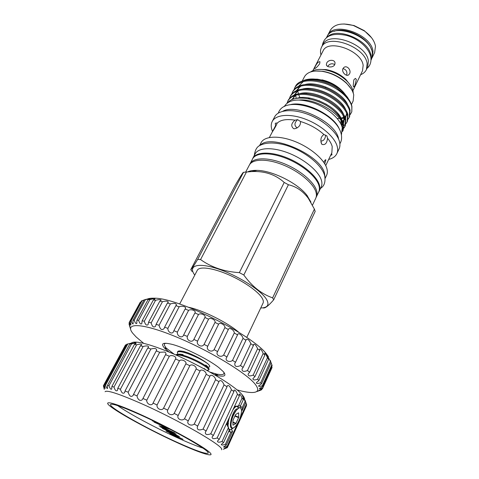 <?xml version="1.0" encoding="UTF-8"?>
<svg xmlns="http://www.w3.org/2000/svg" width="479" height="479" viewBox="0 0 479 479"><rect width="100%" height="100%" fill="white"/><g stroke="black" fill="none" stroke-linecap="round" stroke-linejoin="round"><path stroke-width="0.72" d="M312.482 205.144L315.751 198.24C316.607 196.414 316.637 194.252 315.841 191.738C313.11 182.972 298.74 171.087 282.772 164.782C266.791 158.429 252.463 158.842 249.325 165.117L245.667 172.081M248.954 171.35L249.08 171.763M234.8 406.928L234.788 406.282L234.89 406.851M228.513 423.717L228.202 424.089M234.662 427.118L230.686 429.807L229.273 429.352L228.633 428.442M228.728 429.058L229.549 429.555M240.219 407.665L239.195 407.671L240.811 408.072L241.572 410.275C241.338 415.604 239.458 420.778 235.937 425.789L234.165 427.478C225.98 433.351 233.075 407.192 237.506 408.964M232.8 410.078C234.183 407.928 235.428 406.695 236.536 406.378L237.692 406.767L238.213 408.318M228.255 427.262C227.8 424.46 228.267 420.999 229.657 416.868M237.021 406.36L236.099 406.198L233.788 407.946M228.339 419.712L227.77 426.843M232.932 425.101L232.974 420.287L235.62 414.539L238.452 412.85M221.567 449.805L221.633 449.589C224.513 446.488 177.38 419.281 139.431 402.755C118.858 393.84 107.458 390.104 105.224 391.553L105.093 391.732M246.422 405.857L227.315 447.649L224.22 448.548L227.399 446.943L246.661 404.827L245.056 400.115L245.799 402.546L243.069 397.342L243.38 399.534L242.033 398.199C240.919 395.313 240.009 393.93 239.308 394.049L239.398 395.852L237.464 394.271C236.177 391.05 235.033 389.678 234.027 390.163L233.914 391.571L231.435 389.792C229.986 386.254 228.591 384.936 227.25 385.834L227.052 386.81L224.076 384.876C222.484 381.068 220.837 379.835 219.137 381.176L218.963 381.685L215.58 379.655C215.352 376.548 210.503 373.65 209.904 376.314L206.186 374.291C206.371 371.375 201.102 368.513 200.072 370.986L196.174 368.944C196.815 366.273 191.349 363.501 189.834 365.728L185.846 363.783C186.972 361.358 181.481 358.759 179.475 360.765L175.536 358.963C177.14 356.789 171.793 354.436 169.327 356.238L165.548 354.64L142.76 398.869C142.149 400.181 141.119 400.648 139.658 400.264C138.108 399.246 137.233 397.786 137.036 395.888L133.509 394.391L133.132 395.432C131.078 397.39 129.426 396.319 128.168 392.205L125.049 390.978L124.6 392.618C122.953 394.061 121.558 392.936 120.421 389.241L117.786 388.307L117.397 390.499C116.134 391.463 114.996 390.313 113.99 387.062L111.894 386.439L111.679 389.11C110.775 389.661 109.883 388.523 109.008 385.697L107.5 385.397L107.559 388.469C106.979 388.673 106.308 387.571 105.566 385.164L104.656 385.176L105.093 388.565L103.692 385.445L103.392 385.763L104.266 389.373L103.524 386.242M137.988 413.371C110.691 401.151 100.542 399.648 112.775 408.138C124.642 416.479 153.765 431.992 177.799 442.925C201.91 453.93 217.544 458.654 208.443 451.356C199.779 444.249 165.165 425.496 137.988 413.371M176.763 442.159C195.522 450.619 205.958 454.278 208.078 453.134C211.317 451.326 171.44 428.603 139.311 414.359C121.486 406.491 111.9 403.21 110.547 404.51C108.505 407.15 146.628 428.573 176.763 442.159M117.726 405.641C128.635 413.497 156.262 428.262 178.625 438.327C188.786 442.913 196.863 446.165 202.857 448.087M131.497 342.982C132.354 342.257 134.054 341.982 136.617 342.162C142.898 342.665 152.765 345.581 166.213 350.915C196.276 362.765 234.255 384.924 242.188 394.798C244.2 397.127 244.961 398.857 244.47 399.989M126.678 344.467L125.294 345.305L103.41 385.727M165.548 354.64L165.716 354.376C166.231 353.496 165.866 352.712 164.608 352.029L159.705 352.281L156.202 350.939L156.687 350.323C156.663 348.455 154.729 348.017 150.879 349.011L147.76 347.958L148.622 347.101C148.466 345.76 146.628 345.569 143.107 346.509L140.449 345.766L141.73 344.778C141.455 343.934 139.736 343.952 136.587 344.832L134.443 344.407L136.174 343.395C135.802 342.982 134.228 343.186 131.456 343.994L129.875 343.892L132.06 342.958L126.821 344.203L104.656 385.176M223.358 449.272L227.315 447.649M245.799 402.546L242.194 410.419L242.236 407.623L239.817 405.719M231.573 429.585L232.59 431.375L226.268 445.171L225.405 444.284C222.819 445.213 221.454 445.26 221.298 444.44L223.537 442.632L222.064 441.464C219.059 442.542 217.526 442.416 217.478 441.087L219.22 439.369L217.155 437.938C213.724 439.177 212.047 438.848 212.131 436.95L213.394 435.453L210.772 433.794C206.922 435.195 205.12 434.633 205.365 432.118L206.174 430.974L203.06 429.13C198.827 430.687 196.923 429.879 197.342 426.711L197.731 426.059L194.217 424.077C191.241 426.597 186.109 423.897 188.283 420.897L184.493 418.784C181.864 421.574 176.398 418.718 178.188 415.473L174.176 413.407C171.985 416.443 166.345 413.611 167.668 410.132L163.59 408.12C161.86 411.389 156.226 408.677 157.088 404.983L153.07 403.09C151.813 406.581 146.352 404.066 146.766 400.187L142.94 398.468M228.711 431.393L230.938 432.226L232.59 431.375M238.111 406.12L238.32 408.234M130.312 328.36L129.019 323.948L130.048 326.69L129.132 322.654L129.432 322.032C130.06 324.008 130.551 324.996 130.905 325.001L130.39 321.14L131.168 320.756C131.899 323.068 132.557 324.121 133.144 323.906L132.982 320.307L134.246 320.176C135.066 322.852 135.916 323.948 136.784 323.463L136.904 320.188L138.641 320.325C139.551 323.391 140.598 324.511 141.784 323.69L142.125 320.81L144.311 321.223C145.299 324.69 146.562 325.822 148.089 324.606L148.562 322.193L151.166 322.882C152.22 326.756 153.699 327.864 155.597 326.217L156.106 324.325L159.076 325.277C160.19 329.54 161.878 330.618 164.153 328.504L164.608 327.181L167.878 328.372C167.602 332.061 172.344 334.959 173.578 331.426L173.883 330.696L177.38 332.115C176.709 336.204 182.427 338.839 183.655 334.923L187.349 336.414C186.247 340.437 192.265 343.233 193.857 339.407L197.552 341.168C196.001 345 202.03 347.999 204.066 344.395L207.718 346.263C205.725 349.874 211.61 353.005 214.083 349.64L217.598 351.568C215.173 354.945 220.777 358.13 223.645 355.005L226.944 356.945L226.627 357.508C224.477 360.669 229.722 362.926 232.531 360.364L235.53 362.268L234.836 363.333C234.476 366.549 236.375 367.297 240.524 365.579L243.158 367.399L242.051 368.872C241.841 371.506 243.643 372.057 247.457 370.524L249.667 372.225L248.122 373.997C248.05 376.075 249.733 376.44 253.181 375.099L254.936 376.638L252.942 378.608C252.978 380.164 254.529 380.356 257.612 379.2L258.876 380.548L256.433 382.613C256.247 383.434 256.989 383.673 258.654 383.332L260.678 382.751L261.444 383.889L258.564 385.942C258.738 386.619 260.007 386.541 262.366 385.703L262.642 386.607L259.337 388.553C259.546 388.9 260.666 388.714 262.69 388.002L262.48 388.667L258.786 390.421L261.696 389.631L261.025 390.056L256.978 391.541M144.047 299.992L141.377 301.016L130.39 321.14M262.642 386.607L272.126 365.663L270.228 360.334L271.066 362.717L268.138 357.035L268.641 359.166L267.432 357.747C266.258 354.825 265.324 353.322 264.63 353.227L264.857 355.065L263.163 353.466C261.851 350.269 260.708 348.772 259.738 348.981L259.75 350.49L257.6 348.736C256.157 345.287 254.804 343.838 253.535 344.389L253.409 345.533L250.84 343.671C249.284 340 247.709 338.623 246.122 339.539L245.949 340.3L243.015 338.372C242.757 335.629 238.195 332.163 237.662 334.546L237.53 334.923L234.291 332.965C234.357 330.067 228.872 326.876 228.345 329.522L224.879 327.594C225.381 324.936 219.598 321.828 218.61 324.235L215.005 322.385C215.963 319.972 210.036 317.032 208.569 319.206L204.922 317.475C206.347 315.296 200.414 312.589 198.48 314.547L194.911 312.913C196.677 310.937 190.905 308.662 188.588 310.38L185.116 309.021L185.391 308.626C186.924 306.811 181.493 305.428 179.146 306.805L175.889 305.674L176.464 305.027C176.224 303.315 174.188 302.938 170.368 303.896L167.405 303.021L168.321 302.207C167.979 300.962 166.027 300.794 162.459 301.71L159.848 301.111L161.142 300.201C160.71 299.393 158.854 299.423 155.573 300.285L153.37 299.956L155.064 299.034C154.561 298.621 152.825 298.818 149.855 299.62L148.089 299.573L150.19 298.71L144.077 299.932L132.982 320.307M144.077 299.932L146.574 299.201M148.089 299.573L136.904 320.188M153.37 299.956L142.125 320.81M159.848 301.111L148.562 322.193M236.943 389.858C242.985 391.541 247.835 392.427 251.511 392.517C258.091 392.618 259.438 390.008 255.547 384.685C247.445 373.626 209.239 350.377 175.458 336.581C141.61 322.666 123.935 322.493 132.827 333.342L136.126 336.947L143.712 343.377M146.718 299.357C148.28 298.465 150.747 298.082 154.13 298.201C177.685 297.549 253.098 335.15 266.755 354.358L268.402 356.58M129.432 322.032L140.215 302.273L129.318 322.223M174.194 354.25L167.422 349.017L165.387 348.311L165.267 347.724L165.74 347.287C163.812 344.982 163.902 343.635 166.021 343.245M223.621 371.967C224.783 374.428 222.825 375.183 217.741 374.243L217.652 374.566C217.101 375.273 216.131 374.931 214.73 373.536L209.916 372.057M169.045 352.065L164.806 348.407C160.249 343.455 162.674 342.108 172.081 344.359C184.798 347.574 208.862 359.573 219.089 367.8L223.567 371.902C226.878 376.314 223.944 377.302 214.76 374.859M207.808 363.735C202.94 359.915 196.498 356.34 188.487 353.017L183.319 351.454C180.062 350.706 178.194 350.76 177.715 351.616L177.35 352.316C178.284 351.095 181.87 351.568 188.121 353.736C196.24 356.813 202.803 360.142 207.808 363.735C210.538 366.249 210.407 367.363 207.407 367.07M204.419 368.878L204.886 369.022M176.254 355.149C177.883 354.634 181.272 355.286 186.427 357.1C197.258 360.909 210.012 368.692 208.736 370.063L209.083 369.351C209.293 368.824 208.467 367.854 206.611 366.441C201.599 362.854 194.995 359.501 186.792 356.382L181.487 354.765C178.314 354.035 176.5 354.083 176.032 354.909L175.973 355.023M208.736 370.063L206.73 370.273M199.629 366.447L192.995 363.04M177.937 354.25L177.35 352.316M327.444 35.889L327.69 35.374C333.42 20.848 371.584 34.147 372.997 51.439L371.944 58.079M372.207 57.57L374.662 52.456L375.482 46.283C374.506 40.781 370.812 35.68 364.405 30.973L353.628 25.597C342.09 22.477 334.312 24.058 330.294 30.339L327.69 35.374M371.039 60.091L371.554 59.013L372.345 52.882C370.908 35.59 332.654 22.244 326.929 36.763L326.379 37.823M371.033 58.923L370.956 55.768C369.662 40.338 336.647 26.333 327.313 37.128M320.972 54.971L320.852 54.516C320.217 51.84 320.439 49.439 321.511 47.307C327.097 33.039 365.525 46.571 367.124 63.647L366.393 69.683C365.273 71.952 363.339 73.634 360.597 74.73M321.511 47.307L322.84 44.739C328.456 30.416 366.83 43.9 368.387 61.019L367.644 67.078L366.393 69.683M325.552 87.699L325.81 86.986M312.883 70.67L323.002 51.037C327.893 38.542 361.621 50.415 363.148 65.389L362.519 70.742L352.927 90.633M356.352 79.436L354.921 85.4L353.795 86.974L353.173 86.022L353.837 79.855L355.364 78.382L356.352 79.436M315.116 66.719C316.984 63.048 318.595 61.396 319.96 61.761L319.643 63.815C317.212 67.072 315.481 68.635 314.44 68.515L315.116 66.719M326.714 63.06C328.181 59.522 334.887 59.27 335.043 63.108L334.731 64.677C333.216 67.94 326.343 67.539 326.373 64.563L326.714 63.06M334.773 64.599C332.103 63.102 329.75 63.671 327.708 66.312M342.988 68.551L343.85 67.497C346.97 64.857 351.58 70.305 349.55 73.772L348.724 74.814C346.311 76.999 341.216 71.844 342.988 68.551M346.664 75.239C347.491 71.7 346.257 69.497 342.952 68.623M310.608 71.94C313.901 69.623 318.583 68.91 324.654 69.802C333.001 71.323 340.294 74.963 346.533 80.712C350.155 84.256 352.328 87.771 353.065 91.255L353.28 93.219M308.883 97.944L309.859 99.045M306.728 93.561L306.434 92.944M254.529 170.386L254.84 170.865M316.032 197.54L318.739 191.911C319.613 190.061 319.655 187.87 318.876 185.331C316.218 176.482 301.95 164.566 286.029 158.315C270.102 152.017 255.768 152.55 252.571 158.926L249.709 164.471M316.391 196.881C317.248 195.055 317.284 192.881 316.493 190.361C313.775 181.577 299.429 169.686 283.466 163.393C267.504 157.052 253.175 157.495 250.02 163.788M262.953 307.847C264.743 308.721 268.318 306.045 273.677 299.818L315.182 211.419L314.398 209.101L308.29 198.27C302.83 191.019 296.202 186.511 288.406 184.738L243.817 275.006C251.96 286.382 261.564 294.004 272.617 297.86L314.398 209.101M246.739 337.467L263.067 303.087C263.63 301.884 263.366 300.321 262.282 298.381C258.57 291.699 243.673 281.197 228.064 274.509C212.454 267.785 199.3 266.174 197.294 270.294L179.661 304.021M260.732 307.997C267.42 307.811 269.461 305.135 266.857 299.974C262.085 290.945 238.608 275.808 218.37 269.036C198.049 262.127 187.69 265.474 194.606 274.868L194.773 275.108M243.817 275.006L239.356 272.629L284.209 182.445C275.509 174.524 264.642 170.901 251.601 171.584L246.451 172.033L200.563 259.564L197.671 259.438L243.494 172.326C243.17 171.973 240.236 176.625 234.686 186.289L190.78 269.623L192.073 271.461M273.677 299.818L272.617 297.86M255.217 170.368L255.463 170.728M318.607 192.199L319.134 191.271C320.008 189.415 320.056 187.211 319.283 184.666C316.625 175.787 302.333 163.842 286.382 157.585C270.425 151.274 256.055 151.819 252.846 158.22L252.427 159.208M319.134 191.271L321.211 186.882C322.098 185.002 322.157 182.786 321.391 180.224C318.78 171.278 304.554 159.321 288.639 153.1C272.719 146.819 258.349 147.454 255.103 153.921L252.846 158.22M338.647 139.185L338.521 138.617C335.881 122.331 296.609 103.123 282.706 111.296M325.139 178.38L326.588 175.314C327.498 173.386 327.588 171.123 326.858 168.524C324.379 159.447 310.356 147.466 294.573 141.353C278.784 135.186 264.438 136.03 261.103 142.664L259.528 145.67M325.025 177.368L324.54 173.41C320.834 154.974 270.922 133.156 260.408 145.155M321.954 144.377L321.798 144.203C320.098 139.904 320.804 136.677 323.924 134.521L326.941 135.958L327.534 138.257C326.989 143.239 325.133 145.281 321.954 144.377M325.726 165.62L331.857 152.753L332.21 146.55C331.51 143.916 329.947 141.149 327.534 138.257M323.744 162.273L325.313 159.824L325.864 159.83L324.75 163.824M293.669 128.701C290.747 126.222 291.19 123.39 294.998 120.187L297.597 119.654L300.483 121.492C300.788 125.157 298.836 127.588 294.609 128.779L293.669 128.701M297.579 119.648C294.34 122.798 294.1 125.462 296.86 127.648M272.102 132.282L275.629 125.594L275.263 123.414L276.102 123.001L277.167 123.187C276.042 125.887 274.401 128.839 272.252 132.042L269.366 137.521M331.588 153.328L331.989 154.819L330.594 155.406M328.672 159.435C332.707 158.435 335.426 156.513 336.827 153.675C337.779 151.651 337.923 149.298 337.264 146.622C335.001 137.263 321.307 125.199 305.698 119.265C290.094 113.272 275.742 114.499 272.228 121.468C270.922 124.049 270.898 127.067 272.162 130.522L272.563 131.515M336.827 153.675L339.066 148.945C340.024 146.897 340.186 144.526 339.533 141.832C337.324 132.414 323.696 120.337 308.135 114.433C292.567 108.476 278.209 109.793 274.659 116.834L272.228 121.468M341.419 135.018L342.257 127.713C340.335 119.145 328.325 108.368 314.559 103.225C299.369 98.273 289.424 99.153 284.73 105.871L284.364 106.572M305.183 92.944L305.398 93.459M308.165 97.836L309.069 98.884M342.563 131.216L342.856 130.755M342.766 131.018L343.18 130.156L343.557 123.899C342.21 118.834 337.982 113.685 330.893 108.446C337.785 113.763 341.916 119.115 343.275 124.492L342.539 131.462C343.503 129.593 343.629 127.39 342.922 124.839C340.395 113.409 316.206 98.77 299.686 99.973M351.814 111.739L351.915 106.404C351.053 102.422 348.568 98.351 344.461 94.183L336.587 87.867C321.086 77.957 299.321 77.113 295.292 86.705L294.842 87.561C299.68 80.322 309.674 78.927 324.822 83.382C337.94 87.753 350.095 98.429 351.814 106.613L351.814 111.739L350.281 114.523M349.197 117.511L349.616 116.637L350.083 110.236C348.335 102.093 336.132 91.423 322.984 87.034C307.811 82.55 297.818 83.903 293.004 91.088L292.555 91.95C297.363 84.777 307.356 83.43 322.535 87.92C335.689 92.321 347.904 102.985 349.664 111.116L349.197 117.511L348.107 119.205M347.065 121.995L347.485 121.115L347.922 114.762C346.131 106.667 333.869 96.016 320.691 91.591C305.482 87.076 295.489 88.376 290.705 95.501L290.25 96.369C295.028 89.256 305.027 87.962 320.241 92.489C333.426 96.914 345.7 107.565 347.497 115.649L347.065 121.995L345.958 123.696M345.61 124.079L343.862 125.498M343.18 125.899L341.91 126.492M342.473 128.881L343.371 128.186M343.868 127.713L345.114 126.061M344.916 126.51L345.335 125.624L345.748 119.319C343.916 111.272 331.594 100.632 318.379 96.183C303.141 91.627 293.142 92.878 288.388 99.937L287.933 100.812C292.681 93.764 302.68 92.519 317.93 97.081C331.145 101.536 343.479 112.176 345.317 120.211L344.916 126.51L343.796 128.216M343.335 128.707L342.539 129.408M294.106 89.423L294.842 87.561M291.813 93.83L292.555 91.95M289.514 98.261L290.25 96.369M287.119 103.033L287.933 100.812M318.858 100.656L326.66 104.41M351.424 104.608L353.131 101.039L353.736 94.92C352.945 91.154 350.586 87.34 346.67 83.484C339.743 77.077 331.642 73.042 322.361 71.365C313.224 70.185 307.255 71.988 304.452 76.766L302.177 81.149M288.029 102.392C294.238 94.686 316.356 97.716 330.893 108.446M347.796 97.698L343.323 92.076C336.024 85.16 327.426 80.873 317.511 79.209L309.961 79.065M348.305 98.572L343.479 92.369C340.054 88.992 335.905 86.106 331.019 83.723C326.271 81.442 321.535 79.975 316.811 79.316C310.985 78.574 306.273 79.131 302.662 80.987M351.131 88.837L346.431 83.047C339.719 76.832 331.857 72.916 322.852 71.293L315.404 71.024M336.587 87.867L344.227 93.752L349.047 99.782M346.263 102.745L346.233 102.117M339.413 129.312C334.306 115.229 304.452 100.345 290.13 104.733M294.998 120.187C286.514 118.822 280.574 119.822 277.167 123.187M323.924 134.521C317.32 128.623 309.506 124.277 300.483 121.492M320.81 141.03C323.475 141.137 325.115 139.155 325.72 135.09M323.756 122.708C317.942 118.564 311.631 115.421 304.824 113.272M307.009 195.366L306.027 195.42M307.47 195.959L306.554 196.037M288.406 184.738L284.209 182.445M200.563 259.564C211.419 267.354 224.352 271.713 239.356 272.629M246.451 172.033L243.494 172.326M190.78 269.623C191.169 269.797 193.468 266.402 197.671 259.438M238.722 332.252C227.992 322.762 202.689 310.147 188.654 307.29M310.925 202.078L306.913 195.252C297.591 183.116 272.323 170.518 257.025 170.38C253.098 170.261 249.954 170.769 247.601 171.907M319.02 69.431L326.097 69.593C333.629 70.964 340.21 74.239 345.838 79.43L350.221 84.993M371.548 37.727L364.25 30.626L353.993 25.513L343.934 23.956M371.518 49.846C368.387 37.697 345.856 26.465 334.27 31.273M179.882 350.933L183.643 351.424L188.445 353.005M214.73 373.536L217.706 374.404M165.453 347.497L167.422 349.017M188.588 310.38L177.38 332.115M185.116 309.021L173.883 330.696M194.875 312.985L183.714 334.803M198.48 314.547L187.349 336.414M204.922 317.475L193.857 339.407M208.569 319.206L197.552 341.168M215.005 322.385L204.066 344.395M218.61 324.235L207.718 346.263M224.879 327.594L214.083 349.64M228.345 329.522L217.598 351.568M234.291 332.965L223.645 355.005M237.53 334.923L226.944 356.945M243.015 338.372L232.531 360.364M245.949 340.3L235.53 362.268M250.84 343.671L240.524 365.579M253.409 345.533L243.158 367.399M257.6 348.736L247.457 370.524M259.75 350.49L249.667 372.225M263.163 353.466L253.181 375.099M264.857 355.065L254.936 376.638M267.432 357.747L257.612 379.2M268.641 359.166L258.876 380.548M270.348 361.507L260.678 382.751M271.066 362.717L261.444 383.889M271.904 364.675L262.366 385.703M262.516 388.589L272.102 367.207L262.69 388.002M262.055 388.834L261.696 389.631M129.33 323.373L129.019 323.948M142.203 300.543L131.168 320.756M145.377 299.716L134.246 320.176M149.855 299.62L138.641 320.325M155.573 300.285L144.311 321.223M162.459 301.71L151.166 322.882M167.405 303.021L156.106 324.325M170.368 303.896L159.076 325.277M175.889 305.674L164.608 327.181M179.146 306.805L167.878 328.372M238.087 406.114L238.303 408.246M226.417 423.855L228.525 427.454L229.124 430.495L223.537 442.632M234.488 406.437L240.53 405.725L243.38 399.534M155.154 421.765L158.016 423.161M155.675 422.017L155.106 421.861M152.346 420.742L153.981 421.197M161.902 425.089L152.322 420.796M161.794 426.915L174.643 432.866L159.04 425.849L167.021 428.088L154.028 422.077L169.835 429.172L161.794 426.915L161.938 426.627M176.212 434.07L160.681 427.082L176.212 434.07M183.08 439.351L169.524 433.74L178.936 437.465L166.015 431.1L175.356 434.752L162.375 428.358L179.451 436.561L169.566 432.693L183.08 439.351M246.511 404.042L239.805 418.7M238.003 422.64L227.148 446.356C224.962 447.147 223.765 447.338 223.549 446.931L226.268 445.171M245.056 401.474L242.236 407.623M239.398 395.852L219.22 439.369M242.033 398.199L238.344 406.186M228.525 427.454L222.064 441.464M233.914 391.571L213.394 435.453M237.464 394.271L217.155 437.938M227.052 386.81L206.174 430.974M231.435 389.792L210.772 433.794M218.963 381.685L197.731 426.059M224.076 384.876L203.06 429.13M209.886 376.356L188.313 420.837M215.58 379.655L194.217 424.077M200.072 370.986L178.188 415.473M206.186 374.291L184.493 418.784M189.834 365.728L167.668 410.132M196.174 368.944L174.176 413.407M179.475 360.765L157.088 404.983M185.846 363.783L163.59 408.12M169.327 356.238L146.766 400.187M175.536 358.963L153.07 403.09M159.705 352.281L137.036 395.888M150.879 349.011L128.168 392.205M156.202 350.939L133.509 394.391M143.107 346.509L120.421 389.241M147.76 347.958L125.049 390.978M136.587 344.832L113.99 387.062M140.449 345.766L117.786 388.307M131.456 343.994L109.008 385.697M134.443 344.407L111.894 386.439M127.815 343.988L105.566 385.164M129.875 343.892L107.5 385.397M125.702 344.79L103.692 385.445M227.399 446.943L227.148 446.356M230.938 432.226L225.405 444.284M235.099 415.676L238.704 417.203L238.59 417.658L234.908 416.095M232.872 422.011L235.979 423.34L235.74 423.67L232.884 422.448M233.051 425.154L235.74 423.67M235.979 423.34L238.59 417.658M238.704 417.203L238.662 412.94M239.195 407.671L236.524 410.078C233.315 414.497 231.477 419.257 231.01 424.364C231.01 427.735 232.064 428.777 234.165 427.478M317.409 79.191L315.41 79.149M344.048 92.944C338.551 86.43 331.193 82.053 321.972 79.825M341.371 118.918L343.754 118.008M342.293 124.809L342.742 124.247M343.359 123.205C344.521 120.636 344.227 117.648 342.479 114.247M341.749 126.025L341.21 120.948M331.019 83.723C322.313 79.921 314.523 78.67 307.668 79.981M303.303 81.532L298.818 86.01M298.465 86.837L297.878 89.962M297.884 90.699L297.95 91.573M297.962 91.705L298.381 93.776M298.728 94.872L300.177 98.033M337.252 118.552L339.455 118.367M340.809 118.127L343.599 117.259M343.671 117.229L344.12 117.02M344.802 116.66L347.215 114.655M347.742 104.871C342.994 92.824 318.715 80.939 305.123 84.478M300.878 86.022L296.501 90.471M296.16 91.303L295.621 94.435M295.639 95.177L296.232 98.411M339.904 122.223L341.593 121.624M342.557 121.151L345.018 119.181M345.521 118.517L346.676 113.23M345.664 109.601C341.048 97.488 316.146 85.316 302.566 89.004M298.441 90.537L294.172 94.962M293.843 95.794L293.352 99.123M341.359 125.025L341.689 124.779M343.593 122.654L344.527 117.894M343.569 114.355C339.09 102.183 313.559 89.723 300.004 93.555M295.992 95.082L291.807 99.548M341.856 126.324L342.401 123.337M341.461 119.133C337.066 106.613 309.829 93.746 296.675 98.339M227.663 425.993L226.908 422.795M231.01 424.364C231.435 419.215 232.986 414.742 235.662 410.946L236.812 409.725M227.669 423.789L227.8 420.861M236.536 406.378L236.099 406.198M136.617 342.162L131.042 343.952M240.668 406.485L240.141 407.635M229.968 429.735L229.13 431.561M231.237 432.19L228.824 431.142M154.13 298.201L149.436 299.603M266.755 354.358L268.456 358.945M322.199 45.978C324.307 34.159 334.959 32.931 346.922 35.524C358.849 38.853 369.59 48.541 370.896 57.54C371.345 62.27 370.057 65.868 367.04 68.329M250.403 171.656L250.17 170.991M320.499 188.391C324.319 186.097 325.708 181.852 324.66 175.655C321.517 163.86 302.926 150.005 284.694 144.903C274.024 142.185 265.719 142.383 259.78 145.514C256.816 146.885 255.002 150.178 254.331 155.4M321.002 142.467L321.798 144.203M278.323 113.062C284.837 93.1 336.384 111.092 341.276 134.288C341.994 138.03 341.527 141.179 339.874 143.748M317.511 79.209L316.811 79.316M344.227 93.752L344.461 94.183M322.852 71.293L322.361 71.365M346.431 83.047L346.67 83.484M300.004 97.674L300.201 98.033M341.299 124.887L342.533 123.666M343.18 122.66C344.281 119.331 344.012 116.469 342.359 114.068M341.581 125.558L341.066 120.708M297.106 127.959L294.615 128.779M257.025 170.38L251.601 171.584M306.913 195.252L308.29 198.27M326.097 69.593L324.654 69.802M345.838 79.43L346.533 80.712M348.191 75.119L348.724 74.814M326.522 65.198L326.373 64.563M353.993 25.513L353.628 25.597M364.25 30.626L364.405 30.973M204.545 369.075L204.162 368.471L205.629 369.668M181.487 354.765L183.134 354.628C180.822 354.125 179.38 354.011 178.793 354.292M206.611 366.441L205.725 365.052C207.365 366.207 207.988 366.932 207.593 367.225M183.319 351.454L183.643 351.424M271.874 367.92L262.498 388.631M150.19 298.71L149.753 299.507M270.228 360.334L270.042 360.741M268.138 357.035L267.923 357.502M132.06 342.958L131.623 343.766M242.188 394.798L243.069 397.342M103.404 385.745L125.312 345.275M238.105 408.407L238.087 407.611M236.524 410.078L236.883 409.635"/></g></svg>
